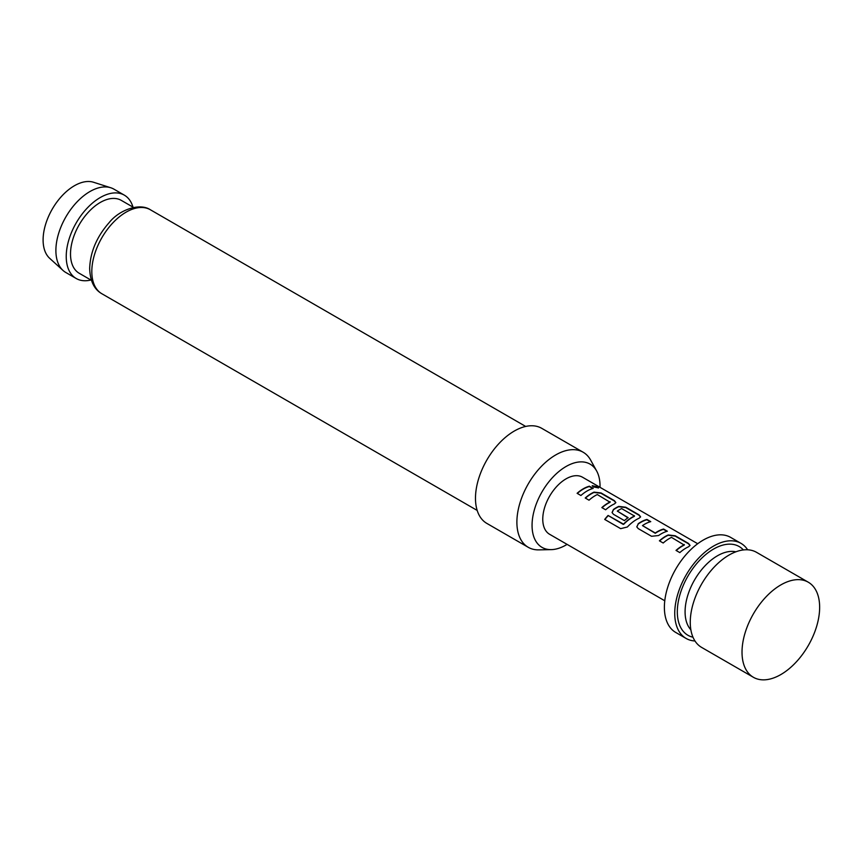 <?xml version="1.0" encoding="UTF-8"?>
<svg xmlns="http://www.w3.org/2000/svg" width="862" height="862" viewBox="0 0 862 862"><rect width="100%" height="100%" fill="white"/><g stroke="black" fill="none" stroke-linecap="round" stroke-linejoin="round"><path stroke-width="1.29" d="M598.39 488L592.226 485.888M593.25 486.901L598.551 487.87L597.474 486.847L592.237 485.694L593.25 486.901M689.988 545.571L688.479 543.782L675.161 536.099L668.169 535.27A32.573 18.802 120 0 0 665.561 536.606A32.573 18.802 120 0 0 659.613 540.948M684.299 544.515L684.299 544.784A32.939 19.018 120 0 0 682.176 545.894A32.939 19.018 120 0 0 676.013 550.409L679.816 552.607A32.939 19.018 120 0 1 685.98 548.092A32.939 19.018 120 0 1 688.609 546.745L690.031 545.398L688.544 543.459L675.226 535.765L668.201 534.957A32.939 19.018 120 0 0 665.561 536.304A32.939 19.018 120 0 0 659.398 540.819L663.201 543.017A32.939 19.018 120 0 1 669.365 538.502A32.939 19.018 120 0 1 671.498 537.382L684.277 545.086A32.573 18.802 120 0 0 682.176 546.196A32.573 18.802 120 0 0 676.217 550.538M650.325 521.758L646.888 519.775A32.573 18.802 120 0 0 640.843 522.329A32.573 18.802 120 0 0 638.182 524.042L636.792 526.833L638.225 528.6L651.543 536.283L658.568 535.539A32.939 19.018 120 0 1 661.251 533.815A32.939 19.018 120 0 1 667.371 531.229L663.568 529.031A32.939 19.018 120 0 0 657.447 531.617A32.939 19.018 120 0 0 655.271 532.996L642.47 525.604A32.939 19.018 120 0 1 644.647 524.225A32.939 19.018 120 0 1 650.756 521.639L646.953 519.441A32.939 19.018 120 0 0 640.843 522.027A32.939 19.018 120 0 0 638.16 523.762M666.94 531.348L663.492 529.365A32.573 18.802 120 0 0 657.447 531.919A32.573 18.802 120 0 0 655.292 533.276L655.271 532.996M640.541 517.017L639.022 515.228L625.715 507.546L618.711 506.727A32.573 18.802 120 0 0 616.114 508.052A32.573 18.802 120 0 0 613.464 509.765L612.095 512.674M634.432 515.724L634.41 516.306A32.573 18.802 120 0 0 632.309 517.405A32.573 18.802 120 0 0 623.722 524.279L608.076 515.465A32.939 19.018 120 0 0 604.704 519.43L620.672 528.654L627.374 526.994A32.939 19.018 120 0 1 636.533 519.538A32.939 19.018 120 0 1 639.162 518.191L640.585 516.855L639.098 514.905L625.78 507.222L618.744 506.403A32.939 19.018 120 0 0 616.114 507.75A32.939 19.018 120 0 0 613.432 509.485L612.063 512.556L613.496 514.323L624.4 520.616A32.939 19.018 120 0 1 628.139 517.653L617.321 511.091A32.939 19.018 120 0 1 619.498 509.711A32.939 19.018 120 0 1 621.631 508.591L634.432 515.993A32.939 19.018 120 0 0 632.309 517.103A32.939 19.018 120 0 0 623.625 524.064M627.935 517.793L617.321 511.091M615.813 502.74L614.304 500.962L600.986 493.269L593.993 492.45A32.573 18.802 120 0 0 591.386 493.775A32.573 18.802 120 0 0 585.438 498.117M610.124 501.695L610.124 501.953A32.939 19.018 120 0 0 608.001 503.074A32.939 19.018 120 0 0 601.838 507.589L605.641 509.787A32.939 19.018 120 0 1 611.804 505.261A32.939 19.018 120 0 1 614.434 503.914L615.856 502.578L614.369 500.628L601.051 492.945L594.015 492.137A32.939 19.018 120 0 0 591.386 493.484A32.939 19.018 120 0 0 585.223 497.999L589.026 500.197A32.939 19.018 120 0 1 595.189 495.672A32.939 19.018 120 0 1 597.323 494.562L610.102 502.266A32.573 18.802 120 0 0 608.001 503.365A32.573 18.802 120 0 0 602.042 507.707M592.765 488.528L589.317 486.534A32.573 18.802 120 0 0 583.272 489.099A32.573 18.802 120 0 0 577.324 493.43M753.388 677.284L701.625 647.405A54.899 31.689 -60 0 1 693.22 603.422A54.899 31.689 -60 0 1 729.08 555.042A54.899 31.689 -60 0 1 756.524 552.327L808.276 582.206A54.899 31.689 120 0 0 780.832 584.921L780.832 584.921A54.899 31.689 120 0 0 742.02 652.157A54.899 31.689 120 0 0 753.388 677.284A54.899 31.689 120 0 0 780.832 674.569A54.899 31.689 120 0 0 816.691 626.189A54.899 31.689 120 0 0 808.276 582.206M664.774 600.771L549.579 534.268A32.939 19.018 -60 0 1 544.536 507.88A32.939 19.018 -60 0 1 566.054 478.852A32.939 19.018 -60 0 1 582.518 477.225L697.714 543.728M587.076 490.995A32.939 19.018 120 0 0 580.913 495.51L577.109 493.312A32.939 19.018 120 0 1 583.272 488.797A32.939 19.018 120 0 1 589.392 486.211L593.196 488.409A32.939 19.018 120 0 0 587.076 490.995M747.634 549.784A54.899 31.689 120 0 0 740.997 543.362L730.642 537.392A54.899 31.689 120 0 0 703.198 540.108A54.899 31.689 120 0 0 667.339 588.477A54.899 31.689 120 0 0 675.754 632.46L686.109 638.44A54.899 31.689 120 0 0 694.987 640.983M740.997 543.362A54.899 31.689 120 0 0 713.553 546.077A54.899 31.689 120 0 0 677.694 594.457A54.899 31.689 120 0 0 686.109 638.44M63.045 270.474L49.684 258.32A44.253 25.548 -60 0 1 43.1 239.948A44.253 25.548 -60 0 1 60.631 197.376A44.253 25.548 -60 0 1 93.581 182.27L110.789 187.765A48.121 27.789 120 0 0 74.951 204.197A48.121 27.789 120 0 0 55.89 250.497A48.121 27.789 120 0 0 63.045 270.474A48.121 27.789 120 0 0 65.857 272.521L76.201 278.501A48.121 27.789 -60 0 1 66.234 256.477A48.121 27.789 -60 0 1 87.245 208.044A48.121 27.789 -60 0 1 124.333 195.146A48.121 27.789 -60 0 1 132.974 207.117M124.333 195.146L113.978 189.177A48.121 27.789 120 0 0 110.789 187.765M600.027 487.332A48.067 27.756 120 0 0 600.038 486.125A48.067 27.756 120 0 0 596.666 471.018A48.067 27.756 120 0 0 558.479 471.859A48.067 27.756 120 0 0 532.059 525.367A48.067 27.756 120 0 0 551.292 549.622A48.067 27.756 120 0 0 567.088 544.375M551.292 549.622L538.836 549.87A54.899 31.689 -60 0 1 528.255 547.305A54.899 31.689 -60 0 1 516.888 522.178A54.899 31.689 -60 0 1 540.851 466.935A54.899 31.689 -60 0 1 583.143 452.227A54.899 31.689 -60 0 1 590.664 460.114L596.666 471.018M528.255 547.305L486.847 523.406A54.899 31.689 -60 0 1 475.479 498.279A54.899 31.689 -60 0 1 499.443 443.036A54.899 31.689 -60 0 1 541.745 428.328L583.143 452.227M91.437 280.322L79.229 273.276A42.087 24.298 -60 0 1 70.512 254.01A42.087 24.298 -60 0 1 88.883 211.653A42.087 24.298 -60 0 1 121.305 200.383L133.524 207.43M90.898 280.01A48.121 27.789 -60 0 1 76.201 278.501M655.292 533.276L642.47 525.604M623.722 524.279L623.129 524.161M623.237 524.376L608.076 515.465M608.184 515.692A32.573 18.802 120 0 0 604.887 519.538M638.182 524.042L636.824 526.941M735.879 551.809A45.74 26.41 120 0 0 717.432 555.796A45.74 26.41 120 0 0 688.77 592.377A45.74 26.41 120 0 0 690.861 629.788M743.378 549.945A51.235 29.577 120 0 0 713.553 549.072A51.235 29.577 120 0 0 678.954 598.443A51.235 29.577 120 0 0 692.994 637.212M150.344 209.746A48.487 27.993 120 0 0 112.987 222.741A48.487 27.993 120 0 0 91.814 271.541A48.487 27.993 120 0 0 101.856 293.737C94.141 289.341 90.079 280.947 89.67 268.545C90.219 252.06 96.738 236.727 109.215 222.547C119.473 209.703 139.773 202.624 150.344 209.746L525.68 426.442M477.192 510.433L101.856 293.737"/></g></svg>
